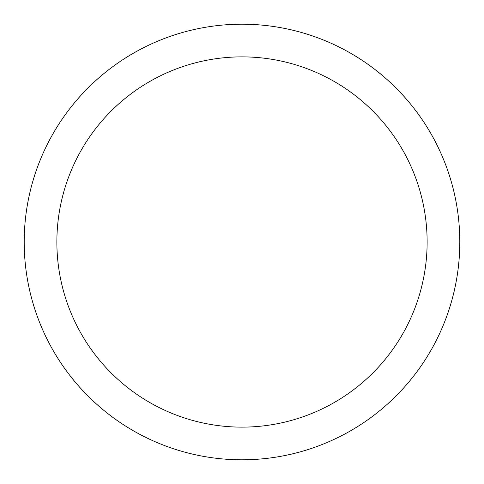 <?xml version="1.0" encoding="UTF-8"?>
<svg xmlns="http://www.w3.org/2000/svg" width="484" height="484" viewBox="0 0 484 484"><rect width="100%" height="100%" fill="white"/><g stroke="black" fill="none" stroke-linecap="round" stroke-linejoin="round"><path stroke-width="0.73" d="M242 24.2A217.8 217.8 0 0 1 459.8 242A217.8 217.8 0 0 1 242 459.8A217.8 217.8 0 0 1 24.2 242A217.8 217.8 0 0 1 242 24.2M242 56.87A185.13 185.13 0 0 1 427.13 242A185.13 185.13 0 0 1 242 427.13A185.13 185.13 0 0 1 56.87 242A185.13 185.13 0 0 1 242 56.87"/></g></svg>
